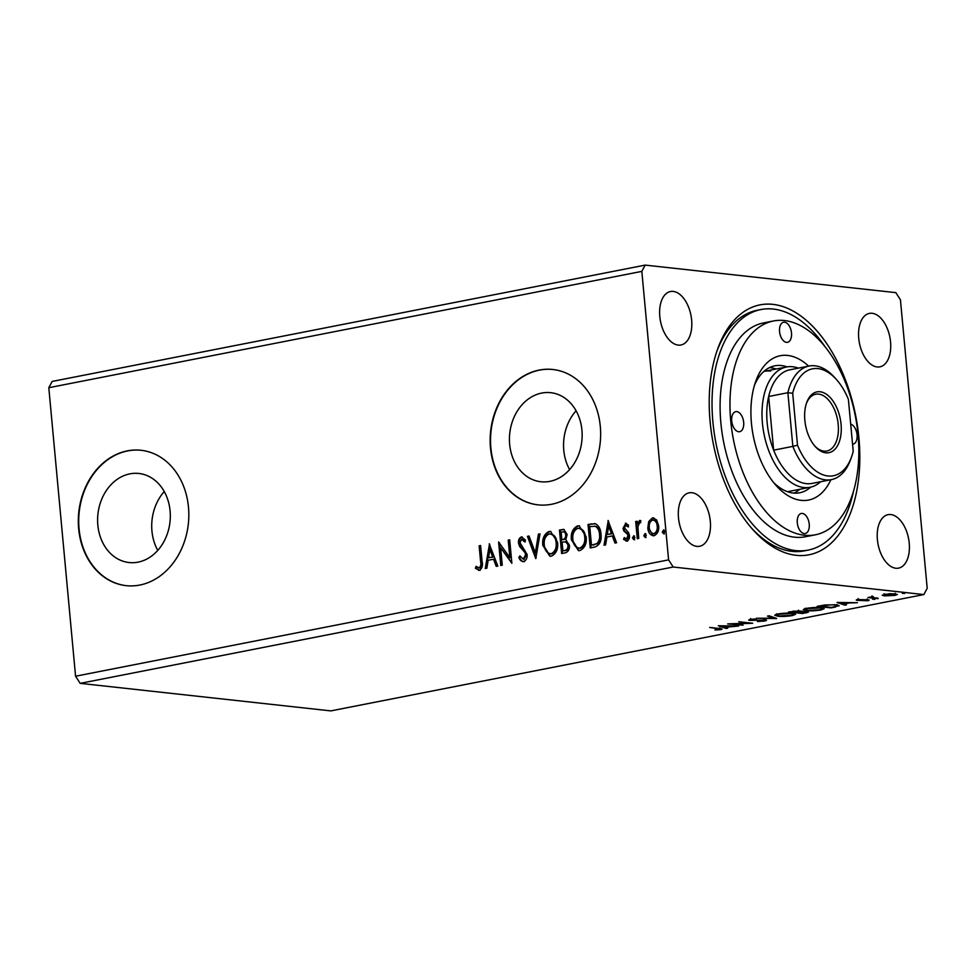<?xml version="1.0" encoding="UTF-8"?>
<svg xmlns="http://www.w3.org/2000/svg" width="976" height="976" viewBox="0 0 976 976"><rect width="100%" height="100%" fill="white"/><g stroke="black" fill="none" stroke-linecap="round" stroke-linejoin="round"><path stroke-width="1.46" d="M97.832 525.088A44.811 36.246 -83.7 0 0 129.076 562.542A44.811 36.246 -83.7 0 0 170.092 510.912A44.811 36.246 -83.7 0 0 138.86 473.47A44.811 36.246 -83.7 0 0 97.832 525.088M164.249 491.562A44.811 36.246 -83.7 0 0 151.939 531.042A44.811 36.246 -83.7 0 0 157.783 550.391M509.655 444.3A44.811 36.246 -83.7 0 0 540.899 481.754A44.811 36.246 -83.7 0 0 581.928 430.123A44.811 36.246 -83.7 0 0 550.684 392.681A44.811 36.246 -83.7 0 0 509.655 444.3M576.072 410.774A44.811 36.246 -83.7 0 0 563.774 450.241A44.811 36.246 -83.7 0 0 569.618 469.602M490.489 447.947A68.088 55.083 -83.7 0 0 537.959 504.86A68.088 55.083 -83.7 0 0 600.301 426.402A68.088 55.083 -83.7 0 0 552.831 369.489A68.088 55.083 -83.7 0 0 490.489 447.947M553.026 369.501A68.088 55.083 -83.7 0 0 490.879 447.984A68.088 55.083 -83.7 0 0 538.154 504.873M78.653 528.736A68.088 55.083 -83.7 0 0 126.124 585.649A68.088 55.083 -83.7 0 0 188.478 507.191A68.088 55.083 -83.7 0 0 140.995 450.278A68.088 55.083 -83.7 0 0 78.653 528.736M141.203 450.29A68.088 55.083 -83.7 0 0 79.056 528.772A68.088 55.083 -83.7 0 0 126.331 585.673M858.734 338.367A27.243 15.518 78.9 0 0 879.888 366.842A27.243 15.518 78.9 0 0 890.551 341.868A27.243 15.518 78.9 0 0 869.396 313.394A27.243 15.518 78.9 0 0 858.734 338.367M678.479 517.792A27.243 15.518 78.9 0 0 699.633 546.279A27.243 15.518 78.9 0 0 710.308 521.294A27.243 15.518 78.9 0 0 689.141 492.819A27.243 15.518 78.9 0 0 678.479 517.792M659.8 316.517A27.243 15.518 78.9 0 0 680.955 344.992A27.243 15.518 78.9 0 0 691.63 320.006A27.243 15.518 78.9 0 0 670.475 291.531A27.243 15.518 78.9 0 0 659.8 316.517M877.4 539.655A27.243 15.518 78.9 0 0 898.554 568.13A27.243 15.518 78.9 0 0 909.229 543.144A27.243 15.518 78.9 0 0 888.075 514.669A27.243 15.518 78.9 0 0 877.4 539.655M858.917 438.004A127.331 72.553 -101.1 0 1 829.832 544.352A127.331 72.553 -101.1 0 1 752.801 529.553A127.331 72.553 -101.1 0 1 710.113 421.656A127.331 72.553 -101.1 0 1 717.482 349.481A127.331 72.553 -101.1 0 1 796.428 313.028A127.331 72.553 -101.1 0 1 858.917 438.004M751.471 528.028A122.573 69.845 78.9 0 0 804.273 550.867L808.116 550.11A122.573 69.845 78.9 0 0 853.5 491.282M743.09 625.152L727.693 623.908L747.689 623.164L738.783 621.736L752.703 623.261L732.732 624.006L743.09 625.152M776.603 618.577L756.522 618.259L773.37 618.186L767.478 616.1L769.088 615.795L776.591 618.43M806.896 611.427C809.177 611.684 808.982 612.123 806.31 612.745L802.479 613.501L788.547 611.976L799.149 610.952L808.47 611.928M835.517 607.023L831.052 607.889L817.132 606.364L825.123 604.949L836.09 604.827L839.201 605.754L835.48 606.547M882.219 595.201L890.173 593.64L897.383 594.457L895.053 595.397L884.39 595.885L882.219 595.201M878.119 598.666L867.945 597.544L873.288 596.543L872.91 597.568L878.071 598.203M870.885 597.019L871.812 596.726M872.788 596.592L872.91 597.568M857.514 599.532L867.969 599.813C869.616 599.984 869.555 600.301 867.786 600.74L857.367 600.374C855.842 600.216 855.891 599.935 857.514 599.532C855.891 599.935 855.842 600.216 857.367 600.374L857.294 599.581M858.831 599.337L858.807 600.081M867.969 599.813C869.616 599.984 869.555 600.301 867.786 600.74L867.701 599.776M866.371 600.643L866.505 599.728M719.031 629.544C720.154 629.105 719.641 628.849 717.494 628.751L709.698 627.434L719.105 628.471C722.228 628.629 722.679 629.044 720.471 629.691L714.908 629.971L719.849 629.203L719.727 627.861M722.081 629.081L720.471 629.691L720.373 628.617M923.845 594.567L673.196 567.019L668.597 559.882L641.83 271.377L645.185 265.106L895.834 292.641L900.433 299.778L927.2 588.284L923.845 594.567L330.815 710.894L80.166 683.359L673.196 567.019M837.091 602.448L857.416 602.717L849.376 602.936L843.972 603.998L846.46 604.876L844.85 605.181L837.091 602.448M872.422 599.13L874.85 599.362L872.52 599.105M902.239 593.274L904.654 593.506L902.336 593.249M806.408 610.61L803.297 609.634L806.335 608.377C812.276 607.475 817.205 607.243 821.133 607.706L824.183 608.67L821.084 609.963C815.204 610.842 810.312 611.061 806.408 610.61L806.359 610.085M777.835 616.222L774.712 615.246L777.75 613.977C783.691 613.074 788.632 612.855 792.549 613.318L795.599 614.27L792.5 615.563C786.619 616.454 781.727 616.673 777.835 616.222L777.787 615.685M765.062 619.797C767.124 620.028 767.026 620.431 764.769 621.004L757.413 621.517L763.232 620.87L763.561 620.089L750.044 620.407C748.214 620.211 748.275 619.87 750.227 619.382L756.302 618.906L751.471 620.114L766.526 620.272M763.232 620.87L763.525 619.699M749.958 619.431L750.044 620.407C748.214 620.211 748.275 619.87 750.227 619.382M751.605 619.162L751.471 620.114M718.324 625.75L738.661 626.019L725.217 627.287L727.706 628.166L726.095 628.483L718.324 625.75M80.166 683.359L75.567 676.222L48.8 387.716L52.155 381.433L645.185 265.106M653.298 535.787L648.613 528.028L649.491 521.66L653.212 518.036L656.665 519.988L658.666 525.808C659.154 530.676 657.617 533.97 654.066 535.714C650.321 535.409 648.235 532.823 647.82 527.943L648.698 521.574L652.419 517.951L653.505 517.89M654.066 535.714L652.895 535.763M637.279 538.691L635.693 521.538L637.169 521.245L637.401 523.77L639.707 520.44L640.89 520.806L640.354 522.77L639.658 522.599L637.901 526.698L638.755 538.41L637.279 538.691M640.354 522.77L639.658 522.599M626.446 538.984L627.226 539.069L628.776 535.958L628.276 534.384L624.53 530.932L623.81 528.382L626.214 523.331L625.409 523.246L628.495 525.125L627.763 526.772L625.701 525.332L624.494 527.918L628.727 532.933L629.459 535.495C629.727 538.252 628.837 540.106 626.799 541.058L623.542 539.338L624.237 537.581L626.433 538.984L627.983 535.873L627.483 534.299L623.737 530.846L623.017 528.297L625.933 523.221M628.556 526.857L625.701 525.332M626.799 541.058L626.055 541.094M594.689 547.048L590.224 547.926L588.04 524.441L595.604 523.819C598.971 525.857 600.765 529.297 600.984 534.165C601.838 540.899 599.728 545.194 594.689 547.048M594.555 523.587L595.604 523.819M561.639 553.538L559.455 530.053L563.786 529.419L567.141 534.47L565.799 539.813L569.398 545.23C569.74 549.11 568.435 551.623 565.482 552.782L561.639 553.538M535.763 558.614L527.43 536.336L529.041 536.019L535.36 552.916L538.386 534.189L539.996 533.872L535.763 558.614M502.25 565.189L500.773 565.47L498.602 541.997L509.838 557.625L508.203 540.106L509.692 539.813L511.863 563.298L500.639 547.719L502.25 565.189M479.326 570.289L475.446 568.3L476.032 566.348L479.094 567.886C480.802 566.373 481.302 564.226 480.582 561.432L479.131 545.816L480.607 545.523L482.083 561.383C483.071 565.531 482.156 568.496 479.326 570.289L478.545 570.326M478.094 567.739L479.887 567.971C481.595 566.458 482.095 564.311 481.375 561.517L479.924 545.901L479.131 545.816M48.8 387.716L641.83 271.377M75.567 676.222L668.597 559.882M489.232 543.827L497.821 566.056L496.211 566.373L493.539 559.236L488.146 560.285L486.865 568.203L485.255 568.52L489.513 543.864M523.636 561.603C521.343 561.493 519.744 560.065 518.842 557.32L519.927 555.893L523.307 559.211L525.625 554.71L524.917 552.501L519.61 546.475L518.512 543.046C518.207 540.009 519.183 537.959 521.44 536.898L525.527 540.143L524.502 541.814L521.648 539.313L519.988 542.668L527.101 554.453C527.406 557.979 526.247 560.358 523.636 561.603L522.782 561.639M523.246 559.224L524.1 559.309L526.418 554.795L525.625 554.71M526.418 554.795L525.71 552.587L520.403 546.56L519.317 543.144C519 540.094 519.976 538.044 522.233 536.983L522.136 536.861M525.295 541.9L522.88 539.374L521.648 539.313M542.815 545.377C542.083 538.703 544.132 534.079 548.963 531.493L550.513 531.42L557.589 542.363C558.309 549.049 556.235 553.648 551.367 556.161L549.878 556.235L542.815 545.377L543.608 545.462C542.888 538.789 544.925 534.165 549.756 531.591L548.963 531.493M571.399 539.765C570.667 533.091 572.717 528.467 577.548 525.893L579.085 525.808L586.173 536.763C586.893 543.449 584.819 548.048 579.951 550.562L578.451 550.623L571.399 539.765L572.192 539.862C571.46 533.177 573.51 528.553 578.341 525.979L577.548 525.893M607.999 520.525L616.588 542.754L614.978 543.071L612.294 535.934L606.901 536.995L605.62 544.901L604.022 545.218L608.268 520.562M633.997 535.812L634.912 537.471L633.863 539.679L632.448 537.959L633.766 535.751M645.331 533.591L646.246 535.251L645.197 537.447L643.782 535.739L645.099 533.53M663.814 529.968L664.717 531.627L663.668 533.823L662.253 532.115L663.582 529.907M825.159 346.87A122.573 69.845 78.9 0 0 773.309 309.063A122.573 69.845 78.9 0 0 760.926 309.551L757.083 310.307A122.573 69.845 78.9 0 0 716.823 351.397M479.924 545.901L480.631 545.755M480.131 570.387L475.446 568.3M476.251 568.386L476.703 566.873M478.887 567.825L479.887 567.971L478.887 567.825M496.918 566.226L494.332 559.321L493.539 559.236M486.097 568.361L489.879 544.852M488.549 557.76L493.478 557.028L490.672 549.561L489.879 549.464L488.549 557.76L492.685 556.942L489.879 549.464M493.478 557.028L492.685 556.942M501.554 565.324L499.456 542.705M508.203 540.106L509.008 540.192L510.631 557.711L509.838 557.625M509.008 540.192L509.704 540.057M511.814 562.713L500.639 547.719M524.429 561.688C522.136 561.578 520.537 560.151 519.635 557.406L518.842 557.32M519.635 557.406L520.257 556.588M525.71 552.587L524.917 552.501M520.403 546.56L519.61 546.475M519.317 543.144L518.512 543.046M536.166 557.638L528.223 536.422L527.43 536.336M528.223 536.422L529.126 536.251M538.386 534.189L539.179 534.275L536.153 553.002L535.36 552.916M539.179 534.275L539.948 534.128M549.756 531.591L550.903 531.481M550.269 556.259L543.608 545.462M550.33 553.843L551.891 553.856C555.832 551.843 557.503 548.134 556.906 542.741C556.479 537.349 554.197 534.433 550.049 533.982M556.906 542.741L556.113 542.644C555.686 537.264 553.392 534.348 549.244 533.896L550.757 533.909M551.891 553.856L551.098 553.77C555.039 551.757 556.71 548.048 556.113 542.644M549.244 533.896C545.352 535.983 543.705 539.704 544.291 545.084C544.718 550.44 546.987 553.331 551.098 553.77L550.732 553.904M562.408 553.38L560.248 530.139L559.455 530.053M560.248 530.139L564.177 529.48M566.007 541.863L562.078 542.107L562.896 550.842L565.372 550.598C567.727 550.171 568.837 548.512 568.715 545.608L565.604 541.814M566.47 534.885L565.665 534.799C565.458 532.603 564.47 531.627 562.688 531.871L561.163 532.176L561.859 539.704L563.408 539.643C565.616 539.216 566.641 537.642 566.47 534.885C566.251 532.689 565.263 531.713 563.494 531.957M562.688 531.871L564.006 531.896M563.408 539.643L562.615 539.545C564.823 539.13 565.848 537.556 565.665 534.799M561.859 539.704L562.615 539.545M568.715 545.608L565.799 541.826M565.372 550.598L564.579 550.501C566.934 550.086 568.044 548.427 567.922 545.511M562.896 550.842L564.579 550.501M578.341 525.979L579.488 525.869M578.853 550.659L572.192 539.862M578.914 548.231L580.476 548.244C584.417 546.231 586.088 542.534 585.49 537.129C585.063 531.749 582.77 528.833 578.622 528.37M585.49 537.129L584.697 537.044C584.27 531.664 581.977 528.736 577.829 528.284L579.341 528.309M580.476 548.244L579.671 548.158C583.611 546.145 585.295 542.449 584.697 537.044M577.829 528.284C573.937 530.371 572.29 534.104 572.875 539.472C573.302 544.828 575.572 547.719 579.671 548.158L579.317 548.305M590.992 547.78L588.833 524.539L588.04 524.441M588.833 524.539L594.957 523.648M595.824 526.284L589.736 526.564L591.468 545.23L597.751 543.632C599.984 541.204 600.826 538.166 600.301 534.531C600.13 530.541 598.63 527.796 595.824 526.284L594.738 526.125M600.301 534.531L599.508 534.445C599.325 530.456 597.837 527.711 595.031 526.198L595.189 526.162M597.751 543.632L596.958 543.547C599.179 541.119 600.033 538.081 599.508 534.445M591.468 545.23L596.958 543.547M615.685 542.937L613.099 536.019L612.294 535.934M604.852 545.059L608.646 521.55M607.316 534.458L612.245 533.738L609.439 526.259L608.646 526.174L607.316 534.458L611.44 533.652L608.646 526.174M612.245 533.738L611.44 533.652M627.592 541.143L623.542 539.338M624.335 539.423L624.799 538.264M628.776 535.958L627.983 535.873M628.276 534.384L627.483 534.299M626.543 532.933L625.75 532.835M624.53 530.932L623.737 530.846M623.81 528.382L623.017 528.297M634.656 539.765L632.448 537.959M633.241 538.044L634.29 535.848M638.048 538.545L636.486 521.623L635.693 521.538M636.486 521.623L637.182 521.489M640.5 520.525L638.194 523.856L637.401 523.77M645.99 537.532L643.782 535.739M644.575 535.824L645.624 533.628M649.491 521.66L648.698 521.574M653.212 518.036L653.908 517.963M648.613 528.028L647.82 527.943M653.493 533.652L654.664 533.689C657.275 532.323 658.385 529.822 657.983 526.21C657.702 522.55 656.177 520.525 653.408 520.147M657.983 526.21L657.19 526.113C656.909 522.465 655.384 520.44 652.615 520.049L653.737 520.098M654.664 533.689L653.871 533.604C656.482 532.225 657.592 529.736 657.19 526.113M652.615 520.049C650.004 521.489 648.894 524.027 649.296 527.662C649.565 531.31 651.09 533.286 653.871 533.604L653.115 533.64L653.908 533.726M664.461 533.909L662.253 532.115M663.058 532.201L664.107 530.005M844.765 604.278L844.85 605.181M847.314 602.9L840.568 602.79L843.179 603.717L847.278 602.558M884.329 595.25L884.39 595.885M893.796 595.262C895.992 594.677 895.98 594.274 893.76 594.042L885.769 594.372C883.609 594.957 883.646 595.372 885.879 595.592L893.796 595.262C895.992 594.677 895.98 594.274 893.76 594.042L893.723 593.64M885.732 594.03L885.769 594.372C883.609 594.957 883.646 595.372 885.879 595.592M837.884 605.096L837.005 605.327M819.999 605.803L831.101 607.45L836.298 606.316L836.92 604.473M825.623 604.9L820.035 606.23M834.578 604.693L825.647 605.254M836.298 606.316C837.542 605.718 836.981 605.315 834.614 605.12M805.346 609.146L804.236 608.926M823.158 608.048L822.109 608.365M819.645 607.999L807.823 608.512L805.383 609.549L807.884 610.329L819.608 609.817L822.146 608.78L819.608 607.572M792.988 611.537L796.672 612.184C798.893 611.745 799.234 611.44 797.697 611.244L792.951 611.147M797.66 610.854L798.673 611.549L798.551 610.207M798.087 612.342L804.212 612.721C806.591 612.269 806.993 611.928 805.42 611.708L798.051 611.879M805.383 611.33L806.396 612.037L806.274 610.695M776.762 614.758L775.652 614.526M794.574 613.648L793.537 613.965M791.072 613.599L779.238 614.124L776.798 615.161L779.299 615.929L791.024 615.417L793.573 614.38L791.024 613.184M773.285 617.271L773.37 618.186M764.659 619.76L764.769 621.004M726.01 627.568L726.095 628.483M728.547 626.202L721.801 626.092L724.412 627.007L728.523 625.86M804.2 533.567A10.211 5.819 78.9 0 0 805.237 533.53A10.211 5.819 78.9 0 0 809.128 523.27A10.211 5.819 78.9 0 0 802.333 513.437A10.211 5.819 78.9 0 0 801.308 513.474A10.211 5.819 78.9 0 0 797.404 523.734A10.211 5.819 78.9 0 0 804.2 533.567M738.637 431.734A10.211 5.819 78.9 0 0 739.674 431.685A10.211 5.819 78.9 0 0 743.566 421.437A10.211 5.819 78.9 0 0 736.77 411.604A10.211 5.819 78.9 0 0 735.745 411.64A10.211 5.819 78.9 0 0 731.841 421.9A10.211 5.819 78.9 0 0 738.637 431.734M786.461 342.344A10.211 5.819 78.9 0 0 787.498 342.308A10.211 5.819 78.9 0 0 791.39 332.047A10.211 5.819 78.9 0 0 784.594 322.214A10.211 5.819 78.9 0 0 783.569 322.263A10.211 5.819 78.9 0 0 779.665 332.511A10.211 5.819 78.9 0 0 786.461 342.344M852.548 444.202A10.211 5.819 78.9 0 0 853.061 444.141A10.211 5.819 78.9 0 0 857.013 434.332A10.211 5.819 78.9 0 0 850.694 424.157M830.905 479.716A73.542 41.907 -101.1 0 1 801.125 500.359A73.542 41.907 -101.1 0 1 776.091 485.487A73.542 41.907 -101.1 0 1 755.68 381.494A73.542 41.907 -101.1 0 1 787.681 355.435A73.542 41.907 -101.1 0 1 808.628 366.122M773.578 482.51A64.684 36.856 78.9 0 0 793.171 493.026A64.684 36.856 78.9 0 0 799.71 492.77A64.684 36.856 78.9 0 0 810.653 487.146M787.059 366.891A64.684 36.856 78.9 0 0 781.349 365.549A64.684 36.856 78.9 0 0 774.81 365.817A64.684 36.856 78.9 0 0 754.485 385.191M794.074 493.112A64.684 36.856 78.9 0 0 799.661 489.318M776.066 369.038A64.684 36.856 78.9 0 0 770.369 367.708A64.684 36.856 78.9 0 0 769.466 367.623M784.448 320.543A108.946 62.086 78.9 0 0 773.431 320.982A108.946 62.086 78.9 0 0 731.866 430.379A108.946 62.086 78.9 0 0 804.358 535.238A108.946 62.086 78.9 0 0 815.375 534.799A108.946 62.086 78.9 0 0 856.928 425.402A108.946 62.086 78.9 0 0 784.448 320.543M773.431 320.982L763.549 322.922A108.946 62.086 78.9 0 0 721.984 432.319A108.946 62.086 78.9 0 0 794.476 537.178A108.946 62.086 78.9 0 0 805.493 536.739L815.375 534.799M760.926 309.551A122.573 69.845 78.9 0 0 714.164 432.636A122.573 69.845 78.9 0 0 795.721 550.598A122.573 69.845 78.9 0 0 808.116 550.11M787.461 491.697A61.281 34.916 78.9 0 0 788.083 491.587L810.043 487.28A61.281 34.916 -101.1 0 1 762.439 423.206A61.281 34.916 -101.1 0 1 786.449 367A61.281 34.916 -101.1 0 1 798.368 368.135M770.674 371.063A61.281 34.916 78.9 0 0 764.476 371.307A61.281 34.916 78.9 0 0 763.866 371.441M841.056 424.279A30.988 17.653 -101.1 0 1 833.98 450.156A30.988 17.653 -101.1 0 1 815.241 446.557A30.988 17.653 -101.1 0 1 804.846 420.302A30.988 17.653 -101.1 0 1 806.64 402.746A30.988 17.653 -101.1 0 1 825.855 393.877A30.988 17.653 -101.1 0 1 841.056 424.279M814.667 445.886A28.938 16.494 78.9 0 0 826.879 451.01A28.938 16.494 78.9 0 0 838.213 424.475A28.938 16.494 78.9 0 0 815.741 394.219A28.938 16.494 78.9 0 0 806.359 403.576M797.514 445.215L792.854 446.386L787.876 392.718L768.661 396.488A57.877 32.977 78.9 0 0 767.173 422.889A57.877 32.977 78.9 0 0 773.639 450.156A57.877 32.977 78.9 0 0 812.13 483.401L831.345 479.631A57.877 32.977 -101.1 0 1 792.854 446.386L773.639 450.156L768.661 396.488A57.877 32.977 78.9 0 1 789.852 369.806L809.067 366.037A57.877 32.977 -101.1 0 1 834.626 377.505L836.517 379.627A54.473 31.037 78.9 0 0 792.695 393.243L797.514 445.215A54.473 31.037 78.9 0 0 851.633 456.67A54.473 31.037 78.9 0 0 853.219 451.339L848.388 399.367A54.473 31.037 78.9 0 0 836.517 379.627M820.645 481.729A61.281 34.916 -101.1 0 1 810.043 487.28M851.633 456.67L850.682 459.354A57.877 32.977 -101.1 0 1 831.345 479.631M792.695 393.243L787.876 392.718A57.877 32.977 -101.1 0 1 809.067 366.037M481.375 561.517L480.582 561.432M522.916 549.317L522.123 549.232M562.969 529.602L562.176 529.517M591.749 523.966L590.956 523.88M593.859 545.011L593.066 544.913M478.655 567.91L479.448 567.995M639.853 522.587L640.646 522.672M858.258 599.911L858.136 598.569M867.164 600.313L867.042 598.971M872.141 597.239L872.019 595.897M895.468 594.579L895.334 593.237M884.171 595.055L884.049 593.713M822.146 608.78L822.024 607.438M805.383 609.549L805.261 608.207M793.573 614.38L793.439 613.038M776.798 615.161L776.676 613.819M764.476 620.382L764.354 619.04M750.751 619.882L750.629 618.54M786.449 367L764.476 371.307"/></g></svg>
